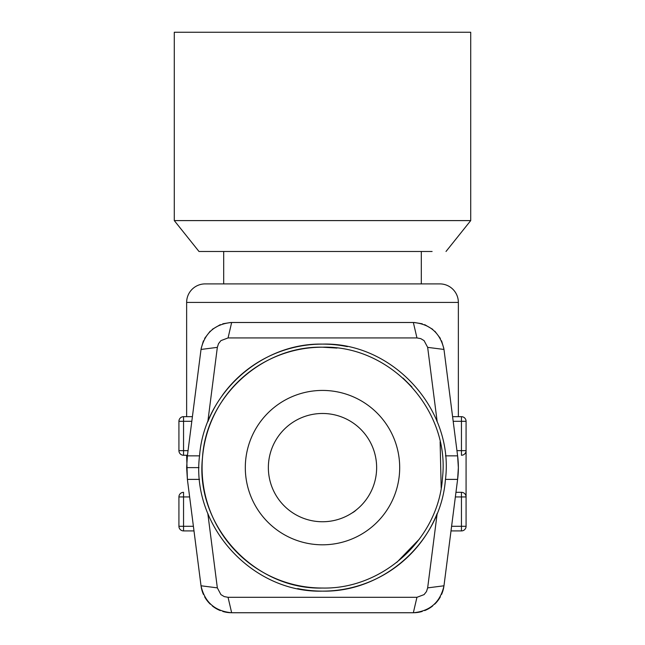 <?xml version="1.0" encoding="UTF-8"?>
<svg xmlns="http://www.w3.org/2000/svg" width="645" height="645" viewBox="0 0 645 645"><rect width="100%" height="100%" fill="white"/><g stroke="black" fill="none" stroke-linecap="round" stroke-linejoin="round"><path stroke-width="0.97" d="M446.009 251.477L470.713 220.598L174.287 220.598L198.991 251.477L432.11 251.477M470.713 220.598L470.713 32.25L174.287 32.25L174.287 220.598M376.64 467.617A54.14 54.14 0 0 0 322.5 413.477A54.14 54.14 0 0 0 268.36 467.617A54.14 54.14 0 0 0 322.5 521.749A54.14 54.14 0 0 0 376.64 467.617M322.5 544.807A77.19 77.19 0 0 0 399.69 467.617A77.19 77.19 0 0 0 322.5 390.427A77.19 77.19 0 0 0 245.31 467.617A77.19 77.19 0 0 0 322.5 544.807M351.944 513.049A18.528 18.528 0 0 0 356.298 509.905M322.5 588.038C383.243 589.417 438.89 538.18 442.51 477.526C450.065 409.914 390.531 345.228 322.5 347.195C261.757 345.817 206.11 397.054 202.49 457.708C194.935 525.32 254.469 590.006 322.5 588.038A120.422 120.422 0 0 1 252.187 565.375M396.78 562.4L419.572 538.873M441.18 487.999L440.124 441.809M411.913 386.952L403.069 378.115M337.004 348.074L322.5 347.195A120.422 120.422 0 0 0 222.033 401.222A120.422 120.422 0 0 1 322.5 347.195M245.269 560.013A120.422 120.422 0 0 1 221.316 402.327A120.422 120.422 0 0 0 202.957 453.096M208.23 514.492A123.509 123.509 0 0 1 207.811 513.452L217.341 587.869L220.921 594.609L224.25 596.601L228.064 597.302L416.936 597.302L424.079 594.609L426.482 591.562L427.659 587.869L437.189 513.452A123.509 123.509 0 0 1 322.5 591.126C383.969 592.481 440.519 541.373 445.381 480.082C454.58 410.043 393.16 342.019 322.5 344.108C261.031 342.753 204.481 393.853 199.619 455.152C190.42 525.191 251.84 593.215 322.5 591.126A123.509 123.509 0 0 1 297.635 588.595M322.25 588.038A120.422 120.422 0 0 1 202.175 462.763M222.194 395.554A123.509 123.509 0 0 1 347.365 346.639M436.77 420.742A123.509 123.509 0 0 1 437.189 421.782L427.659 347.365L424.079 340.625L420.75 338.625L416.936 337.932L228.064 337.932L220.921 340.625L218.518 343.672L217.341 347.365L207.811 421.782A123.509 123.509 0 0 1 217.196 403.077M186.639 467.585L187.389 455.846L186.639 467.617L187.389 479.388L201.022 585.781L217.341 587.869M201.014 585.789C204.715 602.212 214.93 611.202 231.652 612.75L228.048 597.31M231.644 612.742A30.879 30.879 0 0 0 231.652 612.742L413.348 612.742L416.936 597.302M413.348 612.75C430.07 611.202 440.285 602.212 443.986 585.789L427.659 587.885M457.611 479.388L443.978 585.781A30.879 30.879 0 0 0 443.978 585.781L457.611 479.388A92.63 92.63 0 0 0 457.611 455.846L458.361 467.649L457.611 479.388L445.445 479.388M427.659 347.365L443.978 349.445L457.611 455.846M187.469 455.265L183.551 455.265L183.551 450.637L188.058 450.637L187.389 455.846L201.022 349.445L217.341 347.365M443.986 349.445C440.285 333.022 430.07 324.032 413.348 322.484L416.952 337.924M413.348 322.492L231.652 322.492L228.064 337.932M231.652 322.484C214.93 324.032 204.715 333.022 201.014 349.445M196.169 387.339L191.815 421.298L183.551 421.298L183.551 450.637L178.923 450.637L178.923 421.298A4.628 4.628 0 0 1 183.551 416.67L192.412 416.67M443.825 348.405L441.567 340.834M440.358 338.399L434.891 331.256M432.747 329.345L424.676 324.645M422.273 323.814L414.396 322.508M230.604 322.508L222.799 323.79M220.308 324.653L212.253 329.345M210.173 331.191L204.642 338.399M203.433 340.834L201.176 348.405M193.992 530.916L183.551 530.916A4.628 4.628 0 0 1 178.923 526.28L178.923 496.948A4.628 4.628 0 0 1 183.551 492.32L183.551 496.948L189.582 496.948M201.176 586.829A30.879 30.879 0 0 0 203.457 594.456A30.879 30.879 0 0 1 201.176 586.829M204.642 596.827A30.879 30.879 0 0 0 210.31 604.18A30.879 30.879 0 0 1 204.642 596.827M212.253 605.889A30.879 30.879 0 0 0 220.308 610.581A30.879 30.879 0 0 1 212.253 605.889M222.783 611.436A30.879 30.879 0 0 0 230.604 612.718A30.879 30.879 0 0 1 222.783 611.436M414.396 612.718A30.879 30.879 0 0 0 422.217 611.436A30.879 30.879 0 0 1 414.396 612.718M424.692 610.581A30.879 30.879 0 0 0 432.747 605.889A30.879 30.879 0 0 1 424.692 610.581M434.69 604.18A30.879 30.879 0 0 0 440.358 596.827A30.879 30.879 0 0 1 434.69 604.18M441.543 594.456A30.879 30.879 0 0 0 443.825 586.829A30.879 30.879 0 0 1 441.543 594.456M455.95 492.32L461.449 492.32L461.449 496.948L455.362 496.948L455.95 492.32M452.588 416.67L461.449 416.67A4.628 4.628 0 0 1 466.077 421.298L466.077 526.28A4.628 4.628 0 0 1 461.449 530.916L451.008 530.916M458.361 302.424L186.639 302.424A18.528 18.528 0 0 1 205.166 283.897L439.834 283.897A18.528 18.528 0 0 1 458.361 302.424L458.361 416.67M186.639 302.424L186.639 416.67M186.639 455.265L187.389 479.388L199.555 479.388M466.077 496.948A4.628 4.628 0 0 0 461.449 492.32A4.628 4.628 0 0 1 466.077 496.948L461.449 496.948L461.449 526.28L451.597 526.28M461.449 455.265A4.628 4.628 0 0 0 466.077 450.637A4.628 4.628 0 0 1 461.449 455.265L461.449 450.637L457.007 450.637M183.551 455.265A4.628 4.628 0 0 1 178.923 450.637M223.694 283.897L223.694 251.477M421.306 283.897L421.306 251.477M457.603 455.846L445.445 455.846M187.389 455.846L199.555 455.846M187.389 479.388L186.639 467.617L198.991 467.617M183.551 492.32A4.628 4.628 0 0 0 178.923 496.948L183.551 496.948L183.551 526.28L193.339 526.28M183.551 530.916L183.551 526.28L178.923 526.28M461.449 530.916L461.449 526.28L466.077 526.28A4.628 4.628 0 0 1 461.449 530.916M466.077 450.637L461.449 450.637L461.449 421.298L453.25 421.298M461.449 416.67L461.449 421.298L466.077 421.298M183.551 416.67L183.551 421.298L178.923 421.298A4.628 4.628 0 0 1 183.551 416.67"/></g></svg>

